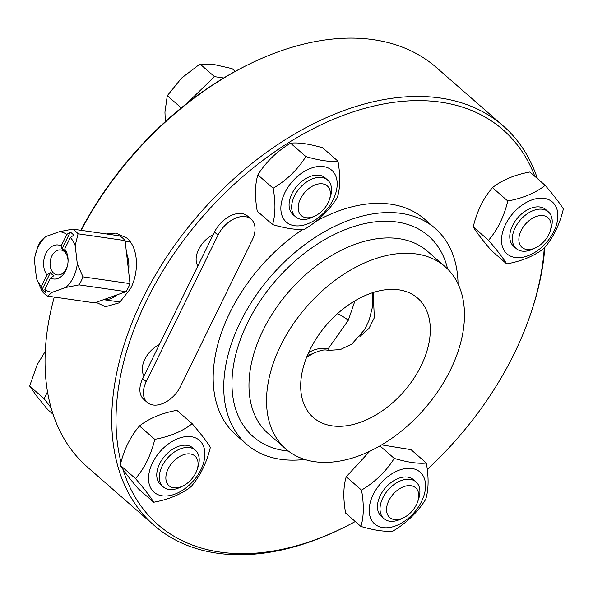 <?xml version="1.0" encoding="UTF-8"?>
<svg xmlns="http://www.w3.org/2000/svg" width="593" height="593" viewBox="0 0 593 593"><rect width="100%" height="100%" fill="white"/><g stroke="black" fill="none" stroke-linecap="round" stroke-linejoin="round"><path stroke-width="0.89" d="M251.158 219.21L247.652 216.141A24.395 15.707 131.2 0 0 214.496 232.048L159.369 344.577A21.948 14.136 131.2 0 0 144.017 375.903A21.948 14.136 -48.8 0 1 159.361 344.577A21.948 14.136 -48.8 0 1 159.369 344.57L142.72 378.556A24.395 15.707 131.2 0 0 143.765 399.378L147.279 402.447A24.395 15.707 131.2 0 0 180.435 386.547L252.21 240.039A24.395 15.707 131.2 0 0 251.158 219.21A24.395 15.707 131.2 0 0 218.009 235.117L146.234 381.625A24.395 15.707 131.2 0 0 147.279 402.447M213.198 234.695A21.948 14.136 131.2 0 0 197.847 266.02A21.948 14.136 -48.8 0 1 213.191 234.695A21.948 14.136 -48.8 0 1 213.198 234.687M121.009 462.266A262.202 168.872 -48.8 0 1 205.245 213.71A262.202 168.872 -48.8 0 1 440.599 102.144A262.202 168.872 -48.8 0 1 534.79 176.284M544.248 248.111A262.202 168.872 -48.8 0 1 530.535 314.186A262.202 168.872 -48.8 0 1 427.242 469.389M355.281 521.514A262.202 168.872 -48.8 0 1 344.296 527.244A262.202 168.872 -48.8 0 1 123.033 469.493M458.041 283.943A143.298 92.293 131.2 0 0 435.225 228.468L424.684 219.254A143.298 92.293 131.2 0 0 390.617 204.177A143.298 92.293 131.2 0 0 315.772 221.463M302.904 229.313A143.298 92.293 131.2 0 0 236.066 435.032L246.599 444.239A143.298 92.293 131.2 0 0 304.632 459.442M337.966 161.177L322.659 147.798C309.22 143.862 298.524 142.32 290.57 143.18C276.924 151.348 266.02 161.911 257.866 174.883C254.916 184.586 254.708 196.698 257.251 211.204L272.55 224.584C275.508 214.874 275.708 202.769 273.173 188.263C286.819 180.094 297.723 169.524 305.877 156.559C319.323 160.503 330.012 162.037 337.966 161.177C340.508 175.684 340.3 187.796 337.343 197.499C329.189 210.463 318.293 221.033 304.639 229.202C296.693 230.062 285.996 228.52 272.55 224.584M333.177 199.648A34.453 22.186 131.2 0 0 309.487 168.827A34.453 22.186 131.2 0 0 284.403 220.033A34.453 22.186 131.2 0 0 333.177 199.648M329.337 199.797L330.219 197.21A24.395 15.707 131.2 0 0 327.647 180.057L325.075 177.804A24.395 15.707 131.2 0 0 291.919 193.703A24.395 15.707 131.2 0 0 292.964 214.533L295.544 216.786A24.395 15.707 131.2 0 0 312.889 217.038L315.335 215.822A19.717 12.698 -48.8 0 1 298.22 206.527A19.717 12.698 -48.8 0 1 317.841 184.082A19.717 12.698 -48.8 0 1 329.337 199.797A19.717 12.698 -48.8 0 1 328.114 202.762A19.717 12.698 -48.8 0 1 315.335 215.822M305.877 156.559L290.57 143.18M273.173 188.263L257.866 174.883M327.647 180.057A24.395 15.707 131.2 0 0 299.769 188.077A24.395 15.707 131.2 0 0 295.544 216.786M545.182 185.372L529.875 171.992C514.657 174.802 502.189 180.013 492.472 187.633C483.31 198.321 476.898 211.412 473.229 226.904C476.535 232.382 482.598 240.261 491.397 250.535L506.704 263.915C503.39 258.437 497.334 250.557 488.536 240.276C497.69 229.587 504.109 216.497 507.771 201.005C522.989 198.195 535.457 192.984 545.182 185.372C553.981 195.653 560.044 203.532 563.35 209.003C559.681 224.495 553.269 237.593 544.107 248.282C534.389 255.894 521.922 261.105 506.704 263.915M515.221 257.495A34.453 22.186 131.2 0 0 557.865 216.163A34.453 22.186 131.2 0 0 516.029 210.137A34.453 22.186 131.2 0 0 515.221 257.495M550.022 231.559L550.897 228.972A24.395 15.707 131.2 0 0 548.332 211.82L545.76 209.566A24.395 15.707 131.2 0 0 539.956 207.001A24.395 15.707 131.2 0 0 512.604 225.473A24.395 15.707 131.2 0 0 513.649 246.295L516.229 248.549A24.395 15.707 131.2 0 0 522.025 251.113A24.395 15.707 131.2 0 0 533.567 248.801L536.013 247.585A19.717 12.698 -48.8 0 1 526.68 249.453A19.717 12.698 -48.8 0 1 520.691 231.537A19.717 12.698 -48.8 0 1 541.602 215.504A19.717 12.698 -48.8 0 1 550.022 231.559A19.717 12.698 -48.8 0 1 536.013 247.585M488.536 240.276L473.229 226.904M507.771 201.005L492.472 187.633M548.332 211.82A24.395 15.707 131.2 0 0 520.454 219.84A24.395 15.707 131.2 0 0 516.229 248.549M369.802 451.243L346.23 476.742C343.28 486.445 343.073 498.557 345.615 513.064L360.915 526.443C363.872 516.733 364.072 504.628 361.537 490.122L346.23 476.742M361.537 490.122C375.184 481.953 386.087 471.383 394.241 458.419C407.688 462.362 418.376 463.896 426.33 463.037L411.023 449.657L381.707 444.883M373.227 494.547A34.453 22.186 131.2 0 0 396.917 525.368A34.453 22.186 131.2 0 0 422.008 474.163A34.453 22.186 131.2 0 0 373.227 494.547M426.33 463.037C428.872 477.543 428.665 489.648 425.707 499.358C417.554 512.322 406.657 522.893 393.003 531.061C385.057 531.921 374.361 530.379 360.915 526.443M417.702 501.656L418.584 499.069A24.395 15.707 131.2 0 0 416.012 481.916L413.44 479.663A24.395 15.707 131.2 0 0 407.636 477.098A24.395 15.707 131.2 0 0 380.283 495.563A24.395 15.707 131.2 0 0 381.329 516.392L383.908 518.638A24.395 15.707 131.2 0 0 401.253 518.89L403.7 517.682A19.717 12.698 -48.8 0 1 388.897 516.688A19.717 12.698 -48.8 0 1 388.83 500.64A19.717 12.698 -48.8 0 1 409.704 485.608A19.717 12.698 -48.8 0 1 417.702 501.656A19.717 12.698 -48.8 0 1 403.7 517.682M394.241 458.419L379.935 445.914M416.012 481.916A24.395 15.707 131.2 0 0 382.856 497.816A24.395 15.707 131.2 0 0 383.908 518.638M120.231 465.231C123.537 470.709 129.593 478.588 138.399 488.869L153.698 502.249C150.392 496.771 144.336 488.891 135.53 478.61C144.692 467.921 151.104 454.831 154.773 439.339C169.991 436.53 182.459 431.319 192.176 423.699L176.877 410.326C161.659 413.136 149.191 418.347 139.466 425.959C130.304 436.648 123.893 449.739 120.231 465.231L135.53 478.61M154.773 439.339L139.466 425.959M192.176 423.699C200.983 433.98 207.039 441.859 210.352 447.337C206.683 462.829 200.271 475.92 191.109 486.608C181.384 494.221 168.916 499.439 153.698 502.249M191.183 436.7A34.453 22.186 131.2 0 0 148.539 478.032A34.453 22.186 131.2 0 0 190.383 484.058A34.453 22.186 131.2 0 0 191.183 436.7M197.024 469.893L197.899 467.306A24.395 15.707 131.2 0 0 195.327 450.146L192.755 447.9A24.395 15.707 131.2 0 0 186.958 445.336A24.395 15.707 131.2 0 0 161.948 459.738A24.395 15.707 131.2 0 0 160.651 484.629L163.223 486.875A24.395 15.707 131.2 0 0 180.569 487.127L183.015 485.919A19.717 12.698 -48.8 0 1 166.307 474.007A19.717 12.698 -48.8 0 1 190.257 453.949A19.717 12.698 -48.8 0 1 197.024 469.893A19.717 12.698 -48.8 0 1 183.015 485.919M195.327 450.146A24.395 15.707 131.2 0 0 189.53 447.582A24.395 15.707 131.2 0 0 164.528 461.984A24.395 15.707 131.2 0 0 163.223 486.875M537.399 178.567A265.256 170.836 131.2 0 0 503.19 125.901A265.256 170.836 131.2 0 0 440.125 97.993A265.256 170.836 131.2 0 0 168.19 254.619A265.256 170.836 131.2 0 0 154.047 525.316A265.256 170.836 131.2 0 0 342.702 528.029L344.296 527.244M530.535 314.186L531.113 312.504A265.256 170.836 131.2 0 0 544.856 247.363M81.108 230.321A265.256 170.836 -48.8 0 1 247.807 64.852A265.256 170.836 -48.8 0 1 373.397 39.664A265.256 170.836 -48.8 0 1 436.463 67.572L503.19 125.901M154.047 525.316L87.319 466.98A265.256 170.836 -48.8 0 1 54.274 297.056M106.273 233.939L116.102 233.079L126.754 238.023C138.465 247.615 139.296 271.579 130.705 288.398L119.319 302.801L105.502 306.707L96.051 302.334M247.807 64.852L246.214 65.645A262.202 168.872 131.2 0 0 80.863 230.284M223.702 77.98L214.466 76.645L186.854 103.412M235.228 71.368L232.085 68.618L213.999 64.526L199.997 64L181.606 78.068L167.293 95.703L164.943 112.084L165.321 121.609M214.466 76.645L199.997 64M181.243 107.896L167.293 95.703M47.522 391.751L44.119 398.704L51.109 407.799M45.29 351.397L37.233 364.636L29.65 386.058L36.699 396.087L47.818 409.689L53.111 414.314M44.119 398.704L29.65 386.058M398.822 289.821A79.269 51.057 131.2 0 0 317.551 336.631A79.269 51.057 131.2 0 0 313.326 417.524A79.269 51.057 131.2 0 0 332.169 425.863A79.269 51.057 131.2 0 0 413.44 379.06A79.269 51.057 131.2 0 0 417.665 298.16A79.269 51.057 131.2 0 0 398.822 289.821M373.212 292.49L374.331 317.744L368.935 328.507L359.929 336.439M435.225 228.468A143.298 92.293 131.2 0 0 401.15 213.391A143.298 92.293 131.2 0 0 254.241 298.005A143.298 92.293 131.2 0 0 246.599 444.239M416.375 253.974A121.039 77.957 131.2 0 0 292.29 325.453A121.039 77.957 131.2 0 0 285.833 448.975A121.039 77.957 131.2 0 0 424.188 409.148A121.039 77.957 131.2 0 0 445.158 266.709A121.039 77.957 131.2 0 0 416.375 253.974M307.411 355.355L313.022 353.584C320.012 350.27 324.942 349.21 327.825 350.411L328.196 348.78A24.395 19.806 -29.7 0 0 308.597 352.642M328.196 348.78L348.321 320.22L354.977 300.784M103.627 299.643L117.036 294.862A30.488 21.518 98.2 0 1 103.627 299.643L94.583 302.86L47.559 296.092L52.317 292.253A30.488 21.518 98.2 0 1 44.846 289.547L45.698 292.482A33.534 23.676 98.2 0 1 42.185 289.414L41.332 286.478L46.98 274.952L50.42 272.595L42.185 289.414M70.263 232.093L62.02 248.919L61.19 245.939L66.839 234.413L70.263 232.093A33.534 23.676 98.2 0 1 73.777 235.162L70.352 237.489A30.488 21.518 98.2 0 1 75.2 245.554L78.061 233.812A36.588 25.825 -81.8 0 0 72.68 229.106L119.704 235.873A36.588 25.825 -81.8 0 1 125.093 240.58L126.502 252.937A30.488 21.518 98.2 0 1 128.599 271.268L130.008 283.624L82.983 276.857L77.298 263.885A30.488 21.518 98.2 0 1 65.734 287.479L52.317 292.253M45.95 236.481L41.184 240.313A36.588 25.825 -81.8 0 0 37.255 248.341L34.98 256.413A30.488 21.518 98.2 0 1 45.95 236.481L59.359 231.707A30.488 21.518 98.2 0 1 66.839 234.413M72.68 229.106L59.359 231.707M61.19 245.939A17.175 12.127 -81.8 0 0 46.091 253.048A17.175 12.127 -81.8 0 0 46.654 274.507A17.175 12.127 -81.8 0 0 46.98 274.952M41.332 286.478A30.488 21.518 98.2 0 1 36.484 278.413L34.387 260.082A30.488 21.518 98.2 0 1 34.98 256.413M70.352 237.489L64.704 249.008L65.534 251.988A14.128 9.97 -81.8 0 0 62.02 248.919M50.42 272.595A14.128 9.97 -81.8 0 0 53.933 275.663L50.494 278.021L44.846 289.547M36.484 278.413L42.17 291.378A36.588 25.825 -81.8 0 0 47.559 296.092M75.2 245.554L77.298 263.885M50.494 278.021A17.175 12.127 -81.8 0 0 67.595 265.123A17.175 12.127 -81.8 0 0 68.002 262.284A17.175 12.127 -81.8 0 0 64.704 249.008M65.734 287.479L79.047 284.877A36.588 25.825 -81.8 0 0 82.983 276.857M117.036 294.862L126.079 291.645L79.047 284.877M125.093 240.58L78.061 233.812M67.639 264.923A12.601 8.895 98.2 0 1 66.305 268.792A12.601 8.895 98.2 0 1 57.254 274.922A12.601 8.895 98.2 0 1 52.31 271.638A12.601 8.895 98.2 0 1 51.272 257.273A12.601 8.895 98.2 0 1 60.842 249.964A12.601 8.895 98.2 0 1 67.987 262.491M126.079 291.645A36.588 25.825 -81.8 0 0 130.008 283.624M126.502 252.937L128.599 271.268M146.234 381.625L142.72 378.556M218.009 235.117L214.496 232.048M447.619 269.014A133.24 85.807 131.2 0 0 396.917 222.019A133.24 85.807 131.2 0 0 246.466 325.053A133.24 85.807 131.2 0 0 288.443 451.11M445.158 266.709L427.597 251.365A121.039 77.957 131.2 0 0 398.815 238.631A121.039 77.957 131.2 0 0 274.715 310.124A121.039 77.957 131.2 0 0 268.303 433.646M348.321 320.22A24.395 7.19 26.1 0 0 337.573 313.601M268.273 433.624L285.833 448.975M306.603 357.334L313.015 353.591M372.678 292.66L372.278 307.685L369.217 319.946L364.814 329.426L351.834 344.044L340.3 349.603L327.818 350.411M103.575 299.658L120.283 302.059M125.16 241.158L130.275 241.892"/></g></svg>
